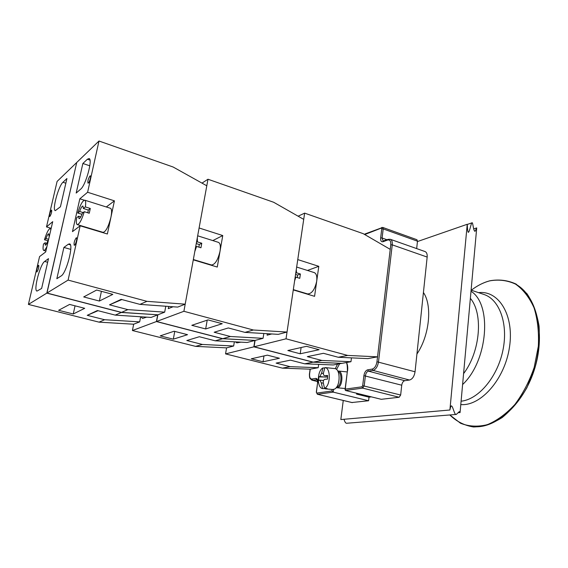 <?xml version="1.0" encoding="UTF-8"?>
<svg xmlns="http://www.w3.org/2000/svg" width="568" height="568" viewBox="0 0 568 568"><rect width="100%" height="100%" fill="white"/><g stroke="black" fill="none" stroke-linecap="round" stroke-linejoin="round"><path stroke-width="0.85" d="M470.368 298.363C483.425 313.465 480.358 351.699 463.587 373.623M516.035 284.405C536.142 295.36 545.614 331.797 535.07 367.361C524.704 402.982 497.007 428.506 474.145 426.703M364.89 234.641L364.926 233.995M376.96 361.759C376.243 365.849 374.66 368.284 372.232 369.086L367.645 369.839C365.721 370.471 364.478 372.409 363.903 375.654L362.682 385.665L361.937 386.822L345.266 389.13L345.422 390.464L362.696 388.114L364.195 385.807L365.409 375.789C365.863 373.19 366.864 371.642 368.405 371.138L372.991 370.393C375.824 369.47 377.656 366.637 378.494 361.894L392.254 244.851L390.77 244.78L376.96 361.759L415.052 371.784L427.164 257.07C427.385 254.13 426.682 252.291 425.056 251.56L390.322 239.291C391.87 240.001 392.516 241.854 392.254 244.851L427.164 257.07M332.131 389.449L331.932 390.976L333.217 392.126L333.565 389.435M416.663 248.599L417.48 241.187L416.933 239.717L382.704 227.42L383.201 228.904L381.76 228.84L380.652 237.942C380.475 240.818 381.291 242.067 383.109 241.691L387.617 240.044C389.918 239.547 390.969 241.13 390.77 244.78M345.422 390.464L381.256 399.304L399.148 397.259L400.66 395.023L401.732 385.21C402.158 382.669 403.166 381.163 404.757 380.695L409.5 380.035C412.425 379.175 414.271 376.428 415.052 371.784M351.947 402.513L368.596 400.752L369.022 397.167L371.415 396.876M358.948 393.801L356.583 394.107L356.597 393.219M369.022 397.167L356.583 394.107M368.596 400.752L333.217 392.126L317.562 394.263L316.305 392.225M327.558 375.945L325.002 375.696L327.587 375.462L327.509 379.105L324.924 379.332C323.696 379.651 323.135 380.752 323.249 382.619L324.513 388.313L327.14 388.547L322.589 388.597L321.325 382.924L323.32 383.102M325.216 388.377L325.208 388.824M327.31 367.801L324.946 367.56L323.455 372.949C323.256 374.525 323.668 375.441 324.69 375.696L325.002 375.696M334.481 368.533L334.637 368.547C340.75 368.731 340.495 386.886 334.303 389.186L332.557 389.485L325.563 388.874M323.398 373.46L321.538 373.282L323.029 367.908C317.079 370.393 316.667 387.994 322.589 388.597M323.029 367.908L324.754 368.085M324.513 388.313C330.619 386.013 330.959 367.83 324.946 367.56M321.538 373.282L319.876 376.556L318.797 376.925L318.719 380.517L319.969 380.148L321.325 382.924M327.523 377.01L318.797 376.925M338.13 371.82C342.603 373.006 341.375 386.609 336.746 386.936M337.74 371.032L338.336 371.032C343.704 371.238 342.731 387.404 337.314 387.731L336.221 387.639M318.648 364.372L318.194 367.716L290.113 366.651L276.119 363.115L290.433 360.147L304.682 363.811L333.231 364.961L341.858 363.328M318.194 367.716L310.249 369.172L282.431 368.149L290.113 366.651M263.062 361.773L251.276 358.806L267.379 355.156L279.428 358.252L263.062 361.773L263.964 355.93M240.853 342.163L236.856 342.873L235.408 341.872M234.35 341.822L233.661 346.011L226.561 347.872L225.56 353.885L282.431 368.149M76.701 162.647L46.825 293.123L121.346 312.457L157.705 314.793L156.42 321.552L222.606 338.727L254.876 340.402L253.861 346.835L225.56 353.885M253.861 346.835L313.039 362.185L304.682 363.811M313.039 362.185L341.858 363.378M76.602 162.618L57.091 181.433L46.484 226.916L52.717 221.662L45.703 251.929L39.561 256.587L28.4 304.42L99.045 322.148L133.665 324.214L132.415 330.519L195.612 346.373L226.561 347.872M140.679 316.759L139.671 321.878L104.618 319.727L87.223 315.325L97.405 310.533L115.226 315.112L151.109 317.434L157.691 314.871M98.058 310.703L87.223 315.325M139.671 321.878L133.665 324.214M104.618 319.727L99.045 322.148M73.265 313.983L58.603 310.291L69.601 304.434L84.71 308.31L73.265 313.983L75.04 305.832M49.906 216.429L49.657 216.522C49.473 214.101 50.133 211.949 51.624 210.061C51.922 211.85 51.354 213.973 49.906 216.429M36.991 271.873L36.792 271.93C35.869 271.838 37.886 264.901 38.716 265.313C39.043 267.244 38.468 269.431 36.991 271.873M44.652 261.443L48.486 258.646L41.627 288.459L36.991 291.086C33.207 290.759 40.115 264.141 44.652 261.443L47.655 262.267M60.428 206.773L55.323 210.636C51.901 210.252 58.454 185.992 62.956 182.271L66.925 178.522L60.428 206.773M51.177 228.3L46.484 226.916M46.825 293.123L28.4 304.42M121.346 312.457L115.226 315.112M46.86 243.324L45.021 242.799L43.495 244.006C42.827 247.861 42.912 250.012 43.757 250.452L45.901 251.063M48.45 240.086L47.996 240.441C46.938 243.544 46.036 245.12 45.305 245.184L45.021 242.799M47.897 240.747L44.481 239.767L46.008 238.539L48.628 239.291M49.338 236.238L48.99 236.139L49.444 235.777M46.008 238.539C47.066 235.443 47.968 233.86 48.706 233.789L48.99 236.139M44.481 239.767C46.64 232.66 48.578 228.918 50.289 228.535L50.893 229.536M46.995 246.37C45.632 249.224 44.552 250.587 43.757 250.452M263.815 333.494L263.062 338.322L230.43 336.504L214.157 332.244L228.336 327.949L244.971 332.386L278.27 334.346L287.032 332.053L253.356 330.008L183.897 311.292L193.283 259.839L217.274 267.052L222.755 235.557L212.808 240.584M244.971 332.386L253.356 330.008M351.457 357.861L350.974 361.709L342.085 363.335L313.259 362.135L254.066 346.778L255.075 340.417L222.798 338.67L156.59 321.488L183.897 311.292M222.798 338.67L230.43 336.504M205.673 328.957L191.799 325.315L207.98 319.898L222.23 323.724L205.673 328.957L207.206 320.16M255.075 340.417L263.062 338.322M222.755 235.557L199.098 227.974L207.987 179.239L273.662 202.265L303.717 219.383L287.032 332.053M173.055 306.763L168.284 308.644L168.696 306.45M201.995 183.116L207.987 179.239M156.59 321.488L157.868 314.807L164.677 312.151L127.843 309.631L109.517 304.831L121.14 299.364L139.948 304.377L177.685 307.096L185.196 304.171L146.942 301.338L68.089 280.088L80.152 225.808L72.47 231.63L79.832 198.807L87.607 192.254L114.416 200.845L106.308 206.972M196.471 242.358L197.394 241.876L201.768 243.239L199.269 244.517L196.251 243.58M201.768 243.239L200.951 247.776L196.571 246.427L195.648 246.895M198.956 247.165L199.269 244.517M196.571 246.427L194.803 251.525M197.316 237.751L197.394 241.876M197.671 235.805L218.453 242.366C220.256 243.239 220.782 246.192 220.029 251.226C217.913 260.037 215.052 264.624 211.459 264.986L193.34 259.533M350.974 361.709L321.878 360.46L307.331 356.647L323.44 353.31L338.258 357.265L367.844 358.614L377.542 356.832L347.68 355.426L286.031 338.812L293.273 289.914L314.573 296.326L318.797 266.328L307.458 270.453M338.258 357.265L347.68 355.426M254.066 346.778L286.031 338.812M313.259 362.135L321.878 360.46M300.216 353.779L287.841 350.527L306.464 346.317L319.124 349.71L300.216 353.779L301.111 347.524M318.797 266.328L297.76 259.59L304.64 213.128L363.215 233.668L390.23 249.359L377.542 356.832M271.731 333.963L267.116 335.184L267.343 333.7M298.122 216.195L304.64 213.128M295.765 273.073L296.51 272.796L300.394 274.01L297.511 275.054L295.566 274.45M300.394 274.01L299.762 278.334L295.871 277.127L295.126 277.397M297.348 277.582L297.511 275.054M295.871 277.127L294.6 280.926M296.29 269.559L296.51 272.796M296.659 267.045L314.218 272.583C316.404 273.563 317.228 276.453 316.695 281.252C314.828 289.602 311.796 293.826 307.6 293.926L293.315 289.63M233.661 346.011L202.378 344.456L186.822 340.523L199.332 336.732L215.215 340.814L247.13 342.49L254.869 340.466M202.378 344.456L195.612 346.373M173.318 339.174L160.212 335.873L174.092 331.236L187.539 334.68L173.318 339.174L174.752 331.4M146.7 317.15L142.54 318.435L141.07 316.788M156.42 321.552L132.415 330.519M222.606 338.727L215.215 340.814M109.517 304.831L121.886 299.563M165.799 306.237L164.677 312.151M139.948 304.377L146.942 301.338M157.868 314.807L121.509 312.386L46.959 293.045L68.089 280.088M121.509 312.386L127.843 309.631M99.364 301.047L83.702 296.929L96.652 290.042L112.812 294.373L99.364 301.047L101.409 291.32M87.607 192.254L98.988 141.02L173.141 167.02L206.795 185.793L185.196 304.171M76.162 237.893L76.467 237.8C77.646 237.964 75.295 245.809 74.23 245.284C73.741 243.139 74.38 240.676 76.162 237.893M89.936 176.002L90.312 175.853C91.434 176.037 89.013 183.691 88.004 183.144C87.564 181.178 88.203 178.792 89.936 176.002M82.864 163.485L87.38 159.232L89.048 158.529C93.003 158.926 85.775 185.374 80.649 189.165L76.183 193.056L82.864 163.485L89.808 165.813M63.9 247.428L68.274 244.24L69.537 243.885C73.961 244.169 66.349 273.378 61.145 275.949L56.835 278.71L63.9 247.428L70.759 249.387M79.832 198.807L84.234 200.199M114.416 200.845L107.373 233.995L80.152 225.808M46.959 293.045L76.737 162.476L98.988 141.02M85.349 206.915L90.305 208.463L88.31 210.039L83.375 208.499L85.349 206.915C85.953 202.911 85.761 200.66 84.767 200.177L110.49 208.293C111.804 209.038 111.946 212.049 110.916 217.331C108.488 226.66 105.882 231.673 103.085 232.369L77.262 224.594C76.247 224.083 76.062 221.79 76.701 217.714L78.597 216.209L80.812 216.884M81.948 214.314L77.745 213.021L79.655 211.495L83.177 212.581M90.305 208.463L89.254 213.241L84.284 211.708L82.317 213.263C81.068 216.855 79.974 218.673 79.037 218.723L78.597 216.209M87.827 212.801L88.31 210.039M79.655 211.495C80.897 207.909 81.991 206.085 82.935 206.028L83.375 208.499M84.284 211.708C81.764 219.937 79.428 224.232 77.262 224.594M77.745 213.021C80.237 204.856 82.58 200.575 84.767 200.177M423.423 292.513C432.482 305.449 429.529 335.496 416.926 354.013M467.237 224.282C467.521 230.267 467.947 232.916 468.522 232.213C469.821 231.069 471.191 222.684 472.001 222.819C472.974 221.712 473.258 231.268 475.061 231.311L476.715 227.903L460.073 412.567L459.334 411.587L456.26 414.441C454.499 415.499 453.101 406.574 451.446 405.871C450.992 405.779 450.474 407.157 449.899 410.011L467.237 224.282L417.437 241.556M473.698 228.918L476.715 227.903M458.142 412.723L460.073 412.567M343.257 400.468L340.828 419.553L449.899 410.011M344.023 419.269C344.769 421.889 345.607 423.217 346.53 423.259L456.26 414.441M471.007 291.242C492.328 304.412 487.99 360.893 462.6 384.55M471.106 290.134L484.057 294.508C499.57 299.542 508.502 324.087 502.836 350.69C497.305 377.315 478.327 399.545 461.102 401.193M478.561 292.655C498.647 290.12 514.388 315.098 509.496 347.098C504.888 379.112 480.784 406.383 460.797 404.572M449.792 414.967C456.573 421.52 464.482 425.524 473.535 426.98C482.992 426.753 492.541 423.607 502.183 417.551C511.548 409.862 519.784 399.929 526.898 387.745L534.985 367.745C538.556 353.488 539.912 339.586 539.053 326.039C536.909 313.252 532.855 302.446 526.898 293.628L516.099 284.078C507.771 280.237 499.002 279.144 489.786 280.805C483.396 282.502 477.241 285.64 471.319 290.205C477.219 285.661 483.325 282.552 489.651 280.876C498.747 279.25 507.38 280.329 515.559 284.121C523.185 289.524 529.34 297.405 534.034 307.764C537.605 319.322 539.046 332.145 538.336 346.231L534.197 367.368C529.433 381.22 523.021 393.56 514.956 404.388C506.244 413.859 497.035 420.625 487.337 424.679C477.724 427.015 468.785 426.532 460.499 423.238L449.842 414.959M388.157 239.334L387.617 240.044M372.232 369.086L372.991 370.393L409.5 380.035M383.649 240.981L383.109 241.691M367.645 369.839L368.405 371.138L404.757 380.695M390.322 239.291L388.05 239.369L383.13 241.038L382.101 238.006L380.652 237.942M363.903 375.654L401.732 385.21M387.028 239.746L382.101 238.006L383.201 228.904L417.48 241.187M362.682 385.665L400.66 395.023M381.788 227.427L381.27 228.109L381.76 228.84M361.937 386.822L362.696 388.114L399.148 397.259M364.912 234.47L381.27 228.109M345.266 389.13L347.396 371.039M336.54 369.484L339.593 363.79M347.573 370.94C347.978 367.46 347.623 364.656 346.515 362.526M337.491 364.18L335.312 368.717M331.932 390.976L316.852 393.07M317.349 394.249L352.345 402.613M316.454 392.154L317.569 382.96M317.718 382.882C317.959 379.928 317.313 378.437 315.765 378.402L316.901 379.609C317.093 378.778 317.32 379.885 317.569 382.938L316.312 392.204L317.363 394.249L352.132 402.598M315.765 378.402L311.981 379.026L312.684 380.205L317.107 379.751M311.981 379.026C310.107 378.977 309.326 377.166 309.638 373.588L309.496 373.673M310.121 369.172L309.496 373.652C309.297 373.325 309.382 377.791 309.986 378.416L311.931 380.177L317.626 381.433M309.638 373.588L310.249 369.172M319.876 376.556L325.641 377.109M62.956 182.271L65.852 183.201M68.274 244.24L70.382 244.851M87.38 159.232L89.971 160.105M364.741 234.556L364.791 234.158M364.862 234.016L382.704 227.42M346.047 362.611C346.97 362.654 347.417 365.458 347.403 371.01L345.032 389.698M317.64 381.589L311.931 380.177M327.516 367.815L334.637 368.547M319.969 380.148L323.533 380.482M327.558 375.973L324.69 375.696M336.81 387.752L345.181 388.505M338.336 371.032L347.282 371.933M50.289 228.535L51.07 228.762M472.001 222.819L467.244 224.466"/></g></svg>
